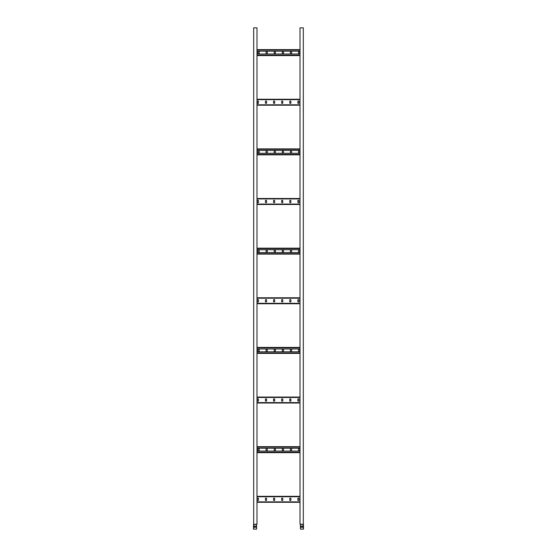 <?xml version="1.0" encoding="UTF-8"?>
<svg xmlns="http://www.w3.org/2000/svg" width="557" height="557" viewBox="0 0 557 557"><rect width="100%" height="100%" fill="white"/><g stroke="black" fill="none" stroke-linecap="round" stroke-linejoin="round"><path stroke-width="0.84" d="M256.575 524.116L256.575 529.15L253.519 529.15L253.519 524.422L256.993 524.116L256.993 27.85L253.686 27.85L253.686 524.116M255.865 526.087L255.865 527.249L254.375 527.249L254.375 526.087L255.865 526.087M256.575 524.234L253.734 524.304L253.686 529.15M256.993 502.282L300.007 502.282L256.993 502.282M266.587 498.64A0.578 0.578 0 0 0 266.009 498.062A0.578 0.578 0 0 0 265.431 498.64L265.431 499.963A0.578 0.578 0 0 0 266.009 500.541A0.578 0.578 0 0 0 266.587 499.963L266.587 498.64M258.483 498.64A0.578 0.578 0 0 0 257.905 498.062A0.578 0.578 0 0 0 257.32 498.64L257.32 499.963A0.578 0.578 0 0 0 257.905 500.541A0.578 0.578 0 0 0 258.483 499.963L258.483 498.64M274.692 498.64A0.578 0.578 0 0 0 274.114 498.062A0.578 0.578 0 0 0 273.536 498.64L273.536 499.963A0.578 0.578 0 0 0 274.114 500.541A0.578 0.578 0 0 0 274.692 499.963L274.692 498.64M282.803 498.64A0.578 0.578 0 0 0 282.225 498.062A0.578 0.578 0 0 0 281.64 498.64L281.64 499.963A0.578 0.578 0 0 0 282.225 500.541A0.578 0.578 0 0 0 282.803 499.963L282.803 498.64M290.907 498.64A0.578 0.578 0 0 0 290.329 498.062A0.578 0.578 0 0 0 289.751 498.64L289.751 499.963A0.578 0.578 0 0 0 290.329 500.541A0.578 0.578 0 0 0 290.907 499.963L290.907 498.64M299.018 498.64A0.578 0.578 0 0 0 298.434 498.062A0.578 0.578 0 0 0 297.856 498.64L297.856 499.963A0.578 0.578 0 0 0 298.434 500.541A0.578 0.578 0 0 0 299.018 499.963L299.018 498.64M256.993 496.322L300.007 496.322L256.993 496.322M256.993 403.01L300.007 403.01L256.993 403.01M266.587 399.369A0.578 0.578 0 0 0 266.009 398.791A0.578 0.578 0 0 0 265.431 399.369L265.431 400.699A0.578 0.578 0 0 0 266.009 401.277A0.578 0.578 0 0 0 266.587 400.699L266.587 399.369M258.483 399.369A0.578 0.578 0 0 0 257.905 398.791A0.578 0.578 0 0 0 257.32 399.369L257.32 400.699A0.578 0.578 0 0 0 257.905 401.277A0.578 0.578 0 0 0 258.483 400.699L258.483 399.369M274.692 399.369A0.578 0.578 0 0 0 274.114 398.791A0.578 0.578 0 0 0 273.536 399.369L273.536 400.699A0.578 0.578 0 0 0 274.114 401.277A0.578 0.578 0 0 0 274.692 400.699L274.692 399.369M282.803 399.369A0.578 0.578 0 0 0 282.225 398.791A0.578 0.578 0 0 0 281.64 399.369L281.64 400.699A0.578 0.578 0 0 0 282.225 401.277A0.578 0.578 0 0 0 282.803 400.699L282.803 399.369M290.907 399.369A0.578 0.578 0 0 0 290.329 398.791A0.578 0.578 0 0 0 289.751 399.369L289.751 400.699A0.578 0.578 0 0 0 290.329 401.277A0.578 0.578 0 0 0 290.907 400.699L290.907 399.369M299.018 399.369A0.578 0.578 0 0 0 298.434 398.791A0.578 0.578 0 0 0 297.856 399.369L297.856 400.699A0.578 0.578 0 0 0 298.434 401.277A0.578 0.578 0 0 0 299.018 400.699L299.018 399.369M256.993 397.057L300.007 397.057L256.993 397.057M256.993 303.746L300.007 303.746M266.587 300.105A0.578 0.578 0 0 0 266.009 299.527A0.578 0.578 0 0 0 265.431 300.105L265.431 301.428A0.578 0.578 0 0 0 266.009 302.005A0.578 0.578 0 0 0 266.587 301.428L266.587 300.105M258.483 300.105A0.578 0.578 0 0 0 257.905 299.527A0.578 0.578 0 0 0 257.32 300.105L257.32 301.428A0.578 0.578 0 0 0 257.905 302.005A0.578 0.578 0 0 0 258.483 301.428L258.483 300.105M274.692 300.105A0.578 0.578 0 0 0 274.114 299.527A0.578 0.578 0 0 0 273.536 300.105L273.536 301.428A0.578 0.578 0 0 0 274.114 302.005A0.578 0.578 0 0 0 274.692 301.428L274.692 300.105M282.803 300.105A0.578 0.578 0 0 0 282.225 299.527A0.578 0.578 0 0 0 281.64 300.105L281.64 301.428A0.578 0.578 0 0 0 282.225 302.005A0.578 0.578 0 0 0 282.803 301.428L282.803 300.105M290.907 300.105A0.578 0.578 0 0 0 290.329 299.527A0.578 0.578 0 0 0 289.751 300.105L289.751 301.428A0.578 0.578 0 0 0 290.329 302.005A0.578 0.578 0 0 0 290.907 301.428L290.907 300.105M299.018 300.105A0.578 0.578 0 0 0 298.434 299.527A0.578 0.578 0 0 0 297.856 300.105L297.856 301.428A0.578 0.578 0 0 0 298.434 302.005A0.578 0.578 0 0 0 299.018 301.428L299.018 300.105M256.993 297.786L300.007 297.786M256.993 204.475L300.007 204.475M266.587 200.84A0.578 0.578 0 0 0 266.009 200.255A0.578 0.578 0 0 0 265.431 200.84L265.431 202.163A0.578 0.578 0 0 0 266.009 202.741A0.578 0.578 0 0 0 266.587 202.163L266.587 200.84M258.483 200.84A0.578 0.578 0 0 0 257.905 200.255A0.578 0.578 0 0 0 257.32 200.84L257.32 202.163A0.578 0.578 0 0 0 257.905 202.741A0.578 0.578 0 0 0 258.483 202.163L258.483 200.84M274.692 200.84A0.578 0.578 0 0 0 274.114 200.255A0.578 0.578 0 0 0 273.536 200.84L273.536 202.163A0.578 0.578 0 0 0 274.114 202.741A0.578 0.578 0 0 0 274.692 202.163L274.692 200.84M282.803 200.84A0.578 0.578 0 0 0 282.225 200.255A0.578 0.578 0 0 0 281.64 200.84L281.64 202.163A0.578 0.578 0 0 0 282.225 202.741A0.578 0.578 0 0 0 282.803 202.163L282.803 200.84M290.907 200.84A0.578 0.578 0 0 0 290.329 200.255A0.578 0.578 0 0 0 289.751 200.84L289.751 202.163A0.578 0.578 0 0 0 290.329 202.741A0.578 0.578 0 0 0 290.907 202.163L290.907 200.84M299.018 200.84A0.578 0.578 0 0 0 298.434 200.255A0.578 0.578 0 0 0 297.856 200.84L297.856 202.163A0.578 0.578 0 0 0 298.434 202.741A0.578 0.578 0 0 0 299.018 202.163L299.018 200.84M256.993 198.522L300.007 198.522M256.993 105.21L300.007 105.21L256.993 105.21M266.587 101.569A0.578 0.578 0 0 0 266.009 100.991A0.578 0.578 0 0 0 265.431 101.569L265.431 102.892A0.578 0.578 0 0 0 266.009 103.47A0.578 0.578 0 0 0 266.587 102.892L266.587 101.569M258.483 101.569A0.578 0.578 0 0 0 257.905 100.991A0.578 0.578 0 0 0 257.32 101.569L257.32 102.892A0.578 0.578 0 0 0 257.905 103.47A0.578 0.578 0 0 0 258.483 102.892L258.483 101.569M274.692 101.569A0.578 0.578 0 0 0 274.114 100.991A0.578 0.578 0 0 0 273.536 101.569L273.536 102.892A0.578 0.578 0 0 0 274.114 103.47A0.578 0.578 0 0 0 274.692 102.892L274.692 101.569M282.803 101.569A0.578 0.578 0 0 0 282.225 100.991A0.578 0.578 0 0 0 281.64 101.569L281.64 102.892A0.578 0.578 0 0 0 282.225 103.47A0.578 0.578 0 0 0 282.803 102.892L282.803 101.569M290.907 101.569A0.578 0.578 0 0 0 290.329 100.991A0.578 0.578 0 0 0 289.751 101.569L289.751 102.892A0.578 0.578 0 0 0 290.329 103.47A0.578 0.578 0 0 0 290.907 102.892L290.907 101.569M299.018 101.569A0.578 0.578 0 0 0 298.434 100.991A0.578 0.578 0 0 0 297.856 101.569L297.856 102.892A0.578 0.578 0 0 0 298.434 103.47A0.578 0.578 0 0 0 299.018 102.892L299.018 101.569M256.993 99.257L300.007 99.257L256.993 99.257M300.007 451.073L256.993 451.073M300.007 452.646L256.993 452.646M300.007 446.686L256.993 446.686M300.007 448.26L256.993 448.26M290.413 449.005L290.413 450.328A0.578 0.578 0 0 0 290.991 450.905A0.578 0.578 0 0 0 291.569 450.328L291.569 449.005A0.578 0.578 0 0 0 290.991 448.427A0.578 0.578 0 0 0 290.413 449.005M298.517 449.005L298.517 450.328A0.578 0.578 0 0 0 299.095 450.905A0.578 0.578 0 0 0 299.68 450.328L299.68 449.005A0.578 0.578 0 0 0 299.095 448.427A0.578 0.578 0 0 0 298.517 449.005M283.464 449.005A0.578 0.578 0 0 0 282.886 448.427A0.578 0.578 0 0 0 282.308 449.005L282.308 450.328A0.578 0.578 0 0 0 282.886 450.905A0.578 0.578 0 0 0 283.464 450.328L283.464 449.005M275.36 449.005A0.578 0.578 0 0 0 274.775 448.427A0.578 0.578 0 0 0 274.197 449.005L274.197 450.328A0.578 0.578 0 0 0 274.775 450.905A0.578 0.578 0 0 0 275.36 450.328L275.36 449.005M267.249 449.005A0.578 0.578 0 0 0 266.671 448.427A0.578 0.578 0 0 0 266.093 449.005L266.093 450.328A0.578 0.578 0 0 0 266.671 450.905A0.578 0.578 0 0 0 267.249 450.328L267.249 449.005M259.144 449.005A0.578 0.578 0 0 0 258.566 448.427A0.578 0.578 0 0 0 257.982 449.005L257.982 450.328A0.578 0.578 0 0 0 258.566 450.905A0.578 0.578 0 0 0 259.144 450.328L259.144 449.005M300.007 351.808L256.993 351.808M300.007 353.382L256.993 353.382L300.007 353.382M300.007 347.422L256.993 347.422L300.007 347.422M300.007 348.995L256.993 348.995M290.413 349.74L290.413 351.063A0.578 0.578 0 0 0 290.991 351.641A0.578 0.578 0 0 0 291.569 351.063L291.569 349.74A0.578 0.578 0 0 0 290.991 349.162A0.578 0.578 0 0 0 290.413 349.74M298.517 349.74L298.517 351.063A0.578 0.578 0 0 0 299.095 351.641A0.578 0.578 0 0 0 299.68 351.063L299.68 349.74A0.578 0.578 0 0 0 299.095 349.162A0.578 0.578 0 0 0 298.517 349.74M283.464 349.74A0.578 0.578 0 0 0 282.886 349.162A0.578 0.578 0 0 0 282.308 349.74L282.308 351.063A0.578 0.578 0 0 0 282.886 351.641A0.578 0.578 0 0 0 283.464 351.063L283.464 349.74M275.36 349.74A0.578 0.578 0 0 0 274.775 349.162A0.578 0.578 0 0 0 274.197 349.74L274.197 351.063A0.578 0.578 0 0 0 274.775 351.641A0.578 0.578 0 0 0 275.36 351.063L275.36 349.74M267.249 349.74A0.578 0.578 0 0 0 266.671 349.162A0.578 0.578 0 0 0 266.093 349.74L266.093 351.063A0.578 0.578 0 0 0 266.671 351.641A0.578 0.578 0 0 0 267.249 351.063L267.249 349.74M259.144 349.74A0.578 0.578 0 0 0 258.566 349.162A0.578 0.578 0 0 0 257.982 349.74L257.982 351.063A0.578 0.578 0 0 0 258.566 351.641A0.578 0.578 0 0 0 259.144 351.063L259.144 349.74M300.007 252.537L256.993 252.537M300.007 254.11L256.993 254.11M300.007 248.157L256.993 248.157M300.007 249.724L256.993 249.724M290.413 250.469L290.413 251.792A0.578 0.578 0 0 0 290.991 252.377A0.578 0.578 0 0 0 291.569 251.792L291.569 250.469A0.578 0.578 0 0 0 290.991 249.891A0.578 0.578 0 0 0 290.413 250.469M298.517 250.469L298.517 251.792A0.578 0.578 0 0 0 299.095 252.377A0.578 0.578 0 0 0 299.68 251.792L299.68 250.469A0.578 0.578 0 0 0 299.095 249.891A0.578 0.578 0 0 0 298.517 250.469M283.464 250.469A0.578 0.578 0 0 0 282.886 249.891A0.578 0.578 0 0 0 282.308 250.469L282.308 251.792A0.578 0.578 0 0 0 282.886 252.377A0.578 0.578 0 0 0 283.464 251.792L283.464 250.469M275.36 250.469A0.578 0.578 0 0 0 274.775 249.891A0.578 0.578 0 0 0 274.197 250.469L274.197 251.792A0.578 0.578 0 0 0 274.775 252.377A0.578 0.578 0 0 0 275.36 251.792L275.36 250.469M267.249 250.469A0.578 0.578 0 0 0 266.671 249.891A0.578 0.578 0 0 0 266.093 250.469L266.093 251.792A0.578 0.578 0 0 0 266.671 252.377A0.578 0.578 0 0 0 267.249 251.792L267.249 250.469M259.144 250.469A0.578 0.578 0 0 0 258.566 249.891A0.578 0.578 0 0 0 257.982 250.469L257.982 251.792A0.578 0.578 0 0 0 258.566 252.377A0.578 0.578 0 0 0 259.144 251.792L259.144 250.469M300.007 153.272L256.993 153.272M300.007 154.846L256.993 154.846L300.007 154.846M300.007 148.886L256.993 148.886L300.007 148.886M300.007 150.46L256.993 150.46M290.413 151.205L290.413 152.527A0.578 0.578 0 0 0 290.991 153.105A0.578 0.578 0 0 0 291.569 152.527L291.569 151.205A0.578 0.578 0 0 0 290.991 150.627A0.578 0.578 0 0 0 290.413 151.205M298.517 151.205L298.517 152.527A0.578 0.578 0 0 0 299.095 153.105A0.578 0.578 0 0 0 299.68 152.527L299.68 151.205A0.578 0.578 0 0 0 299.095 150.627A0.578 0.578 0 0 0 298.517 151.205M283.464 151.205A0.578 0.578 0 0 0 282.886 150.627A0.578 0.578 0 0 0 282.308 151.205L282.308 152.527A0.578 0.578 0 0 0 282.886 153.105A0.578 0.578 0 0 0 283.464 152.527L283.464 151.205M275.36 151.205A0.578 0.578 0 0 0 274.775 150.627A0.578 0.578 0 0 0 274.197 151.205L274.197 152.527A0.578 0.578 0 0 0 274.775 153.105A0.578 0.578 0 0 0 275.36 152.527L275.36 151.205M267.249 151.205A0.578 0.578 0 0 0 266.671 150.627A0.578 0.578 0 0 0 266.093 151.205L266.093 152.527A0.578 0.578 0 0 0 266.671 153.105A0.578 0.578 0 0 0 267.249 152.527L267.249 151.205M259.144 151.205A0.578 0.578 0 0 0 258.566 150.627A0.578 0.578 0 0 0 257.982 151.205L257.982 152.527A0.578 0.578 0 0 0 258.566 153.105A0.578 0.578 0 0 0 259.144 152.527L259.144 151.205M300.007 54.001L256.993 54.001M300.007 55.575L256.993 55.575M300.007 49.622L256.993 49.622L300.007 49.622M300.007 51.195L256.993 51.195M290.413 51.933L290.413 53.263A0.578 0.578 0 0 0 290.991 53.841A0.578 0.578 0 0 0 291.569 53.263L291.569 51.933A0.578 0.578 0 0 0 290.991 51.355A0.578 0.578 0 0 0 290.413 51.933M298.517 51.933L298.517 53.263A0.578 0.578 0 0 0 299.095 53.841A0.578 0.578 0 0 0 299.68 53.263L299.68 51.933A0.578 0.578 0 0 0 299.095 51.355A0.578 0.578 0 0 0 298.517 51.933M283.464 51.933A0.578 0.578 0 0 0 282.886 51.355A0.578 0.578 0 0 0 282.308 51.933L282.308 53.263A0.578 0.578 0 0 0 282.886 53.841A0.578 0.578 0 0 0 283.464 53.263L283.464 51.933M275.36 51.933A0.578 0.578 0 0 0 274.775 51.355A0.578 0.578 0 0 0 274.197 51.933L274.197 53.263A0.578 0.578 0 0 0 274.775 53.841A0.578 0.578 0 0 0 275.36 53.263L275.36 51.933M267.249 51.933A0.578 0.578 0 0 0 266.671 51.355A0.578 0.578 0 0 0 266.093 51.933L266.093 53.263A0.578 0.578 0 0 0 266.671 53.841A0.578 0.578 0 0 0 267.249 53.263L267.249 51.933M259.144 51.933A0.578 0.578 0 0 0 258.566 51.355A0.578 0.578 0 0 0 257.982 51.933L257.982 53.263A0.578 0.578 0 0 0 258.566 53.841A0.578 0.578 0 0 0 259.144 53.263L259.144 51.933M300.425 524.116L300.425 529.15L303.481 529.15L303.481 524.422L300.007 524.116L300.007 27.85L303.314 27.85L303.314 524.116M301.135 526.087L301.135 527.249L302.625 527.249L302.625 526.087L301.135 526.087M300.425 524.234L303.266 524.304L303.314 529.15M256.575 524.422L253.686 524.422M256.575 524.304L253.734 524.304M256.993 501.864L300.007 501.864M256.993 496.74L300.007 496.74M256.993 402.6L300.007 402.6M256.993 397.468L300.007 397.468M256.993 303.328L300.007 303.328M256.993 298.204L300.007 298.204M256.993 204.064L300.007 204.064M256.993 198.933L300.007 198.933M256.993 104.8L300.007 104.8M256.993 99.668L300.007 99.668M300.007 452.235L256.993 452.235M300.007 447.104L256.993 447.104M300.007 352.964L256.993 352.964M300.007 347.833L256.993 347.833M300.007 253.7L256.993 253.7M300.007 248.568L256.993 248.568M300.007 154.428L256.993 154.428M300.007 149.304L256.993 149.304M300.007 55.164L256.993 55.164M300.007 50.033L256.993 50.033M300.425 524.422L303.314 524.422M300.425 524.304L303.266 524.304"/></g></svg>
